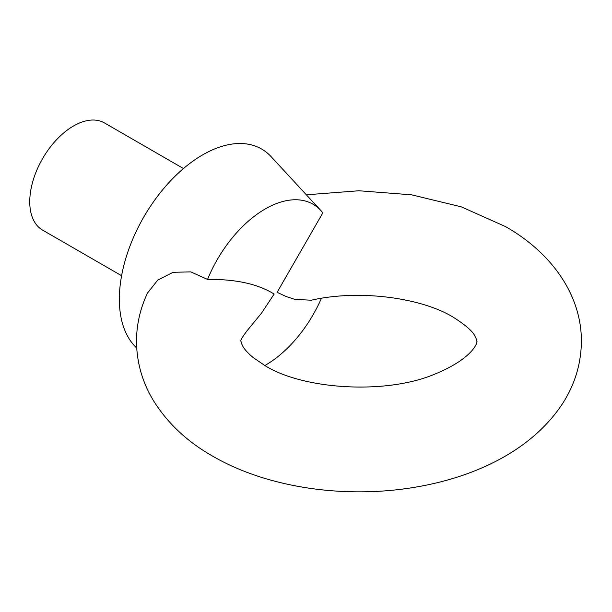 <?xml version="1.0" encoding="UTF-8"?>
<svg xmlns="http://www.w3.org/2000/svg" width="612" height="612" viewBox="0 0 612 612"><rect width="100%" height="100%" fill="white"/><g stroke="black" fill="none" stroke-linecap="round" stroke-linejoin="round"><path stroke-width="0.92" d="M274.13 294.051L261.607 313.03L247.164 330.625C241.908 337.625 239.881 341.182 241.09 341.297C240.807 341.764 241.419 343.462 242.918 346.4C244.387 349.238 247.768 352.933 253.054 357.485L264.774 365.471C302.764 389.53 385.606 394.962 434.665 374.184C476.205 357.194 477.934 339.92 476.802 341.297C477.054 340.838 476.488 339.209 475.096 336.424C472.954 331.482 465.625 325.048 453.117 317.131C421.691 297.883 359.55 289.139 311.263 300.217L294.785 299.36L286.102 296.514L277.106 292.329L322.83 212.869A95.763 55.287 120 0 0 320.78 210.436A95.763 55.287 120 0 0 265.187 208.983A95.763 55.287 120 0 0 207.544 279.424C235.681 279.08 257.874 283.96 274.13 294.051M183.47 168.545L104.445 122.92A61.873 35.726 120 0 0 73.509 125.988A61.873 35.726 120 0 0 33.086 180.509A61.873 35.726 120 0 0 42.572 230.089L121.597 275.714M320.78 210.436L271.101 156.641A117.856 68.047 120 0 0 202.687 154.851A117.856 68.047 120 0 0 127.9 251.807A117.856 68.047 120 0 0 136.69 347.953M264.881 365.532A95.763 55.287 120 0 0 265.187 365.356A95.763 55.287 120 0 0 321.392 298.335M306.352 194.807L358.976 190.76L411.608 194.823L461.287 206.848L505.413 226.539C549.66 251.517 581.515 293.316 581.4 341.297C581.148 363.673 574.913 384.374 562.703 403.384C531.729 450.677 474.927 476.97 416.558 486.961C346.277 499.239 267.612 488.147 212.479 456.055C187.785 442.025 168.399 424.001 154.308 401.992C142.657 383.326 136.721 363.1 136.491 341.297C136.575 324.437 140.255 308.356 147.523 293.056L157.758 280.067L173.135 272.286L190.86 271.896L207.544 279.424"/></g></svg>
